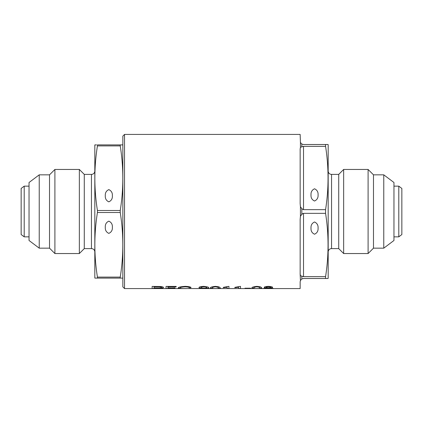 <?xml version="1.0" encoding="UTF-8"?>
<svg xmlns="http://www.w3.org/2000/svg" width="423" height="423" viewBox="0 0 423 423"><rect width="100%" height="100%" fill="white"/><g stroke="black" fill="none" stroke-linecap="round" stroke-linejoin="round"><path stroke-width="0.63" d="M105.301 227.267C105.1 230.16 106.279 232.201 108.833 233.385C111.392 232.201 112.566 230.16 112.365 227.267C112.566 224.375 111.392 222.334 108.833 221.15C106.279 222.334 105.1 224.375 105.301 227.267M112.365 195.733C112.566 192.84 111.392 190.799 108.833 189.615C106.279 190.799 105.1 192.84 105.301 195.733C105.1 198.625 106.279 200.666 108.833 201.85C111.392 200.666 112.566 198.625 112.365 195.733M21.15 234.543L21.15 188.457L24.201 186.157L24.201 236.843L21.15 234.543M29.039 186.157L24.201 186.157M29.039 236.843L24.201 236.843M29.039 240.486L29.039 182.514L39.228 174.836L39.228 248.164L29.039 240.486M39.228 248.164L49.517 248.164L49.517 174.836L39.228 174.836M49.517 248.164L54.9 253.546L54.9 169.454L49.517 174.836M94.821 251.976A3.363 3.363 0 0 0 91.453 248.613L84.277 248.613L79.344 253.546L79.344 169.454L54.9 169.454M79.344 253.546L54.9 253.546M84.277 248.613L84.277 174.387L79.344 169.454M91.453 248.613L91.453 174.387L84.277 174.387M91.453 174.387A3.363 3.363 0 0 0 94.821 171.024M122.85 144.925L97.433 144.893L97.433 145.903C93.991 167.434 93.991 188.965 97.433 210.495L97.433 212.505C93.991 234.035 93.991 255.566 97.433 277.097L97.433 278.107L94.821 278.075L94.821 144.925L96.534 144.893M97.433 145.903L120.238 145.903L120.238 144.893L121.131 144.893M120.238 145.903C123.675 167.434 123.675 188.965 120.238 210.495L97.433 210.495M97.433 212.505L120.238 212.505L120.238 210.495M120.238 212.505C123.675 234.035 123.675 255.566 120.238 277.097L97.433 277.097M97.433 278.107L120.238 278.107L120.238 277.097M120.238 278.107L122.728 278.107M122.591 278.107L121.517 278.107M121.517 144.893L122.591 144.893M96.148 144.893L95.075 144.893M95.075 278.107L96.148 278.107M311.011 228.097L311.011 228.097C310.81 230.99 311.984 233.031 314.543 234.215C317.097 233.031 318.276 230.99 318.075 228.097C318.276 225.205 317.097 223.17 314.543 221.98C311.984 223.17 310.81 225.205 311.011 228.097M318.075 194.903C318.276 192.01 317.097 189.969 314.543 188.785C311.984 189.969 310.81 192.01 311.011 194.903C310.81 197.795 311.984 199.83 314.543 201.02C317.097 199.83 318.276 197.795 318.075 194.903M401.85 188.457L401.85 234.543L398.799 236.843L398.799 186.157L401.85 188.457M393.961 236.843L398.799 236.843M393.961 186.157L398.799 186.157M393.961 182.514L393.961 240.486L383.772 248.164L383.772 174.836L393.961 182.514M383.772 174.836L373.483 174.836L373.483 248.164L383.772 248.164M373.483 174.836L368.1 169.454L368.1 253.546L373.483 248.164M328.179 171.035A3.363 3.363 0 0 0 331.547 174.387L338.723 174.387L343.656 169.454L343.656 253.546L368.1 253.546M343.656 169.454L368.1 169.454M338.723 174.387L338.723 248.613L343.656 253.546M331.547 174.387L331.547 248.613L338.723 248.613M331.547 248.613A3.363 3.363 0 0 0 328.179 251.965M124.531 288.576L124.531 134.424L122.85 136.106L122.85 286.894L124.531 288.576L154.03 288.576L154.03 288.232L157.858 288.232C161.523 288.269 163.384 288.026 163.458 287.492C163.542 287.085 162.606 286.752 160.645 286.493L152.148 286.413L152.148 288.576M199.032 287.481C198.916 287.941 200.402 288.185 203.484 288.2L206.99 287.973L203.484 288.312C200.417 288.301 198.932 288.058 199.032 287.592C198.905 286.979 200.449 286.567 203.659 286.355C207.577 286.757 209.258 287.302 208.687 287.978C209.211 288.423 207.92 288.623 204.822 288.576L214.054 288.576C211.23 288.618 210.072 288.438 210.575 288.042C209.945 287.37 211.558 286.805 215.413 286.355L218.754 286.799C219.886 287.307 220.378 287.719 220.235 288.042C220.684 288.438 219.537 288.613 216.793 288.576L255.518 288.576C252.695 288.618 251.537 288.438 252.039 288.042C251.41 287.37 253.023 286.805 256.877 286.355L260.219 286.799C261.345 287.307 261.842 287.719 261.7 288.042C262.149 288.438 261.002 288.613 258.257 288.576L266.908 288.576L263.582 288.391L266.495 287.931C264.978 287.841 264.243 287.645 264.29 287.349C264.317 286.81 265.686 286.477 268.394 286.355C271.111 286.482 272.491 286.815 272.534 287.365C272.576 287.651 271.846 287.841 270.35 287.931L273.242 288.396L269.922 288.576L300.15 288.576L300.15 281.861L300.43 280.518L301.832 278.947L303.513 278.498L325.567 278.498L325.567 276.658C328.867 255.55 328.867 234.442 325.567 213.34L325.567 209.66C328.867 188.558 328.867 167.45 325.567 146.342L325.567 144.502L328.068 144.502L328.179 144.936L328.179 278.064L328.068 278.498L326.017 278.498M250.622 288.206L244.97 288.206M154.03 288.576L167.931 288.576L167.931 288.132L175 288.132L167.931 287.878L167.931 286.894L176.18 286.894L176.18 286.413L166.049 286.413L166.049 288.576M167.931 288.576L183.228 288.576C179.664 288.634 178.02 288.454 178.3 288.026C178.072 287.249 180.383 286.688 185.232 286.355C188.473 286.482 190.403 286.857 191.022 287.481L189.134 287.561C188.706 287.159 187.384 286.921 185.158 286.842C181.562 287.064 179.902 287.46 180.182 288.026C179.823 288.412 181.43 288.586 185.004 288.555L203.59 288.56C206.202 288.571 207.333 288.428 206.99 288.137L206.99 288.089M227.066 287.222L223.296 287.709L223.296 287.354L227.066 287.111L227.066 288.576M223.296 287.354L228.949 286.355L228.949 288.465L227.066 288.465M228.949 288.576L228.949 286.355M238.609 287.222L234.839 287.709L234.839 287.354L238.609 287.111L238.609 288.576M234.839 287.354L240.497 286.355L240.497 288.465L238.609 288.465M240.497 288.576L240.497 286.355M301.832 278.947L301.832 276.156L303.513 276.658L300.43 275.722L300.15 273.93L300.43 280.518M300.15 273.93L300.15 219.431L300.43 216.301L301.832 214.292L303.513 213.34L325.567 213.34M325.567 209.66L303.513 209.66L301.832 208.708L300.43 206.699L300.43 216.301M300.43 206.699L300.15 203.569L300.15 149.07L300.43 147.278L300.15 149.07M325.567 144.502L303.513 144.502L301.832 144.053L300.43 142.482L300.43 147.278L303.513 146.342L325.567 146.342M300.43 142.482L300.15 134.424L124.531 134.424M269.922 288.576L266.908 288.576M258.257 288.576L255.518 288.576M216.793 288.576L214.054 288.576M204.822 288.576L202.014 288.576M186.781 288.576L183.228 288.576M302.371 213.758L301.832 214.292L301.832 208.708M325.567 276.658L303.513 276.658L303.513 213.34M326.429 278.498L328.068 278.498M327.127 144.502L326.799 144.502M154.03 288.232L157.858 288.232M157.858 288.116C161.512 288.158 163.378 287.915 163.458 287.376M154.03 288.465L152.148 288.465L152.148 286.413M154.03 286.894L157.943 286.894C160.28 286.884 161.491 287.09 161.57 287.508L161.57 287.397C161.47 286.974 160.259 286.768 157.943 286.778L154.03 286.778L154.03 288L157.98 288C160.28 288.021 161.475 287.857 161.57 287.508M175 287.878L167.931 288.132M176.18 286.413L176.18 286.778L167.931 286.894M167.931 288.465L166.049 288.465L166.049 286.413M191.022 287.365L189.134 287.561M180.182 288.026L180.182 287.915C179.891 287.349 181.552 286.953 185.158 286.731C187.373 286.805 188.7 287.043 189.134 287.444M188.727 288.46L190.831 288.343M178.305 287.968L180.605 288.449M206.403 288.46L208.634 288.079M200.914 287.614L200.914 287.503C200.814 287.106 201.824 286.831 203.939 286.678C205.964 286.82 206.921 287.085 206.805 287.471L206.805 287.587C206.921 287.201 205.969 286.937 203.939 286.794C201.829 286.942 200.819 287.217 200.914 287.614C200.856 287.931 201.856 288.105 203.902 288.132C205.959 288.1 206.926 287.915 206.805 287.587M217.908 288.46L220.14 288.169M210.58 287.984L212.362 288.454M215.339 286.794L215.339 286.678C212.854 287.058 211.891 287.476 212.457 287.926L212.457 288.042C211.875 288.391 212.875 288.565 215.45 288.56C217.945 288.56 218.913 288.386 218.347 288.042C218.94 287.571 217.935 287.159 215.339 286.794C212.859 287.169 211.902 287.587 212.457 288.042M215.339 286.678C217.935 287.043 218.934 287.46 218.347 287.926L218.347 288.042M259.373 288.46L261.604 288.169M252.045 287.984L253.826 288.454M256.803 286.794L256.803 286.678C254.318 287.058 253.356 287.476 253.922 287.926L253.922 288.042C253.34 288.391 254.334 288.565 256.914 288.56C259.41 288.56 260.378 288.386 259.812 288.042C260.399 287.571 259.399 287.159 256.803 286.794C254.323 287.169 253.361 287.587 253.922 288.042M256.803 286.678C259.394 287.043 260.399 287.46 259.812 287.926L259.812 288.042M272.534 287.249C272.565 287.54 271.836 287.73 270.35 287.82L270.35 287.931M268.425 288.56L271.355 288.396L268.372 288.052L265.464 288.391L268.425 288.56M263.624 288.333L265.337 288.46M264.29 287.238C264.238 287.534 264.972 287.725 266.495 287.82L266.495 287.931M268.399 286.794L268.399 286.678C266.924 286.752 266.178 286.931 266.173 287.228L266.173 287.344C266.125 287.619 266.876 287.777 268.425 287.809C269.911 287.783 270.657 287.629 270.651 287.365C270.672 287.064 269.922 286.873 268.399 286.794C266.929 286.863 266.183 287.048 266.173 287.344M268.399 286.678C269.906 286.757 270.657 286.947 270.651 287.249L270.651 287.365M268.372 288.052L265.464 288.391M268.372 287.941L271.355 288.396M301.832 144.053L301.832 146.844M303.513 146.342L303.513 209.66"/></g></svg>
